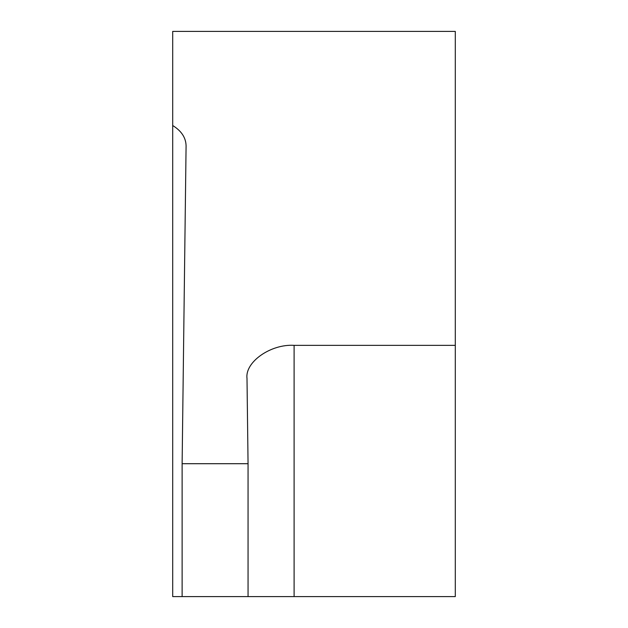 <?xml version="1.0" encoding="UTF-8"?>
<svg xmlns="http://www.w3.org/2000/svg" width="628" height="628" viewBox="0 0 628 628"><rect width="100%" height="100%" fill="white"/><g stroke="black" fill="none" stroke-linecap="round" stroke-linejoin="round"><path stroke-width="0.94" d="M248.06 596.6L248.06 463.707L247 378.331C244.889 362.011 270.794 343.869 294.1 345.345L455.3 345.345L455.3 596.6L172.7 596.6L172.7 125.522C181.468 130.93 185.927 137.728 186.084 145.916L182.12 463.707L182.12 596.6M248.06 463.707L182.12 463.707M455.3 345.345L455.3 31.4L172.7 31.4L172.7 125.522M294.1 345.345L294.1 596.6"/></g></svg>
